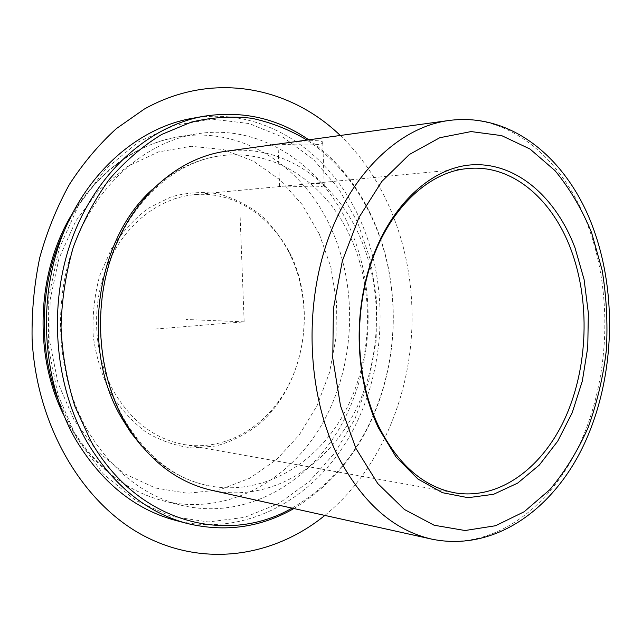 <?xml version="1.0" encoding="UTF-8"?>
<svg xmlns="http://www.w3.org/2000/svg" width="642" height="642" viewBox="0 0 642 642"><rect width="100%" height="100%" fill="white"/><g stroke="black" fill="none" stroke-linecap="round" stroke-linejoin="round"><path stroke-width="0.48" stroke-dasharray="3.21 2.41" d="M322.396 143.23L322.765 142.388C322.3 137.998 281.156 143.254 278.267 144.089L278.018 144.217C278.572 143.936 318.536 146.697 322.396 143.23M323.849 185.65L324.218 184.912C322.79 183.411 316.658 183.114 305.817 184.029L281.276 186.373C288.651 185.297 320.607 188.531 323.849 185.65M291.003 256.575C272.69 216.924 234.25 190.65 193.764 194.727C158.807 198.017 124.636 224.507 107.728 264.504C90.883 304.485 93.331 354.649 113.61 391.155C131.201 421.128 154.529 438.903 183.612 444.473C224.548 451.551 265.395 427.612 286.87 388.378C308.304 348.999 309.95 297.085 291.003 256.575M211.788 490.327C267.594 502.277 323.151 469.679 352.338 416.473C381.5 363.019 384.446 292.495 359.857 236.762C335.581 180.988 282.271 143.262 225.567 151.311M141.577 446.005C160.853 466.935 182.729 480.088 207.206 485.448C261.511 496.876 315.607 465.209 344.04 413.464C372.432 361.478 375.241 292.872 351.182 238.744C327.476 184.671 275.651 148.198 220.599 155.797C195.77 159.16 172.899 170.491 151.985 189.791M292.054 508.135C335.822 482.567 365.956 443.309 382.463 390.368C394.79 348.935 396.491 307.077 387.567 264.793C384.261 249.714 379.582 235.245 373.516 221.394C358.332 186.894 336.167 159.786 307.004 140.076M293.859 508.536C336.681 482.415 366.213 443.237 382.463 391.01C394.918 349.16 396.636 306.868 387.624 264.151C384.285 248.919 379.558 234.298 373.427 220.302C358.589 186.541 337.058 159.714 308.842 139.82M175.378 520.349C244.401 537.948 313.424 499.508 349.633 436.239C385.834 372.593 390.111 288.258 360.676 221.025C331.103 152.395 263.573 105.368 191.709 118.433M357.586 222.284L338.374 188.186L313.344 159.376L283.258 137.356L249.184 123.553L212.518 119.179L175.025 125.126L138.728 141.754L105.85 168.782L78.645 205.087L59.096 248.751L48.728 297.094L48.359 346.969L57.997 395.055L76.807 438.237L103.298 473.94L135.502 500.343L171.245 516.433L208.361 521.954L244.843 517.324L278.997 503.4L309.412 481.388L335.028 452.666L355.018 418.688L368.837 380.955L376.124 340.95L376.669 300.175L370.45 260.122L357.586 222.284M87.384 430.1C111.716 470.57 143.102 495.648 181.542 505.334C244.546 520.293 307.502 484.774 340.565 426.36C373.604 367.633 377.255 289.879 349.93 228.167C322.685 165.692 261.559 123.208 196.637 133.897C146.705 141.826 98.242 182.705 74.962 242.845C51.777 302.96 56.994 377.087 87.384 430.1M291.123 255.404C283.066 240.06 273.043 226.674 261.053 215.247C248.101 205.231 233.945 198.105 218.585 193.86C202.816 191.468 186.966 192.48 171.045 196.893L148.342 208.225C134.138 218.898 121.86 232.364 111.507 248.639L99.703 275.715C94.422 295.36 92.263 315.455 93.218 335.999C96.003 356.238 101.693 375.064 110.28 392.471C120.335 408.569 132.332 421.85 146.288 432.323C160.99 440.918 176.333 446.126 192.327 447.947L215.953 446.029C231.329 441.712 245.581 434.53 258.694 424.498C303.465 386.492 317.349 310.945 291.123 255.404M240.148 217.14L244.161 321.851L155.308 329.009M244.161 321.851L185.963 319.491M324.86 515.414C382.447 468.628 414.507 387.64 411.923 308.353C410.021 242.612 384.63 177.962 340.292 135.478M431.785 539.144C491.315 551.695 549.127 509.668 579.437 444.721C609.683 379.382 613.206 294.798 588.497 227.124C564.085 159.513 509.307 112.005 448.79 120.503M57.732 398.81L71.093 427.139C95.168 466.846 126.257 491.507 164.352 501.105C226.803 515.951 289.357 481.251 322.228 423.881C355.074 366.213 358.669 289.735 331.449 229.098C304.3 167.706 243.511 126.113 179.158 136.714C133.68 143.672 88.957 178.091 64.585 230.029M319.299 234.049L302.117 204.509L279.832 179.728L253.181 161.006L223.167 149.53L191.091 146.28L158.478 151.905L127.116 166.631L98.876 190.088L75.612 221.281L58.96 258.549L50.148 299.678L49.835 342.066L58.021 383.001L74.055 419.924L96.725 450.676L124.428 473.676L155.34 487.984L187.641 493.297L219.58 489.846L249.658 478.274L276.59 459.56L299.357 434.835L317.188 405.383L329.531 372.52L336.023 337.588L336.472 301.957L330.855 266.992L319.299 234.049M322.765 142.388L324.218 184.912M278.018 144.217L279.559 186.661M193.764 194.727L281.276 186.373M305.817 184.029L467.954 168.541M207.206 485.448C173.805 478.21 146.071 456.093 123.994 419.098C97.231 371.566 92.97 303.738 114.268 249.794C135.663 195.714 178.669 161.19 220.599 155.797M387.567 264.793L387.624 264.151M382.463 390.368L382.463 391.01M71.824 214.428C99.534 170.258 135.318 144.362 179.158 136.714L196.637 133.897M63.678 414.949L69.657 426.208C93.74 466.164 125.302 491.13 164.352 501.105L181.542 505.334M183.612 444.473L454.777 492.823"/><path stroke-width="0.96" d="M570.931 249.441C552.16 198.827 511.891 164.151 467.954 168.541C425.903 171.711 383.306 214.356 367.128 276.509C358.501 309.717 357.145 343.221 363.043 377.023C366.261 394.557 371.317 410.695 378.218 425.445C397.639 464.318 423.158 486.78 454.777 492.823C499.179 500.367 542.562 467.97 565.377 417.525C588.128 366.847 590.319 301.218 570.931 249.441M575.023 247.836C555.964 197.263 516.489 162.434 472.544 164.801C428.768 167.161 384.325 210.576 367.007 275.298C358.18 309.308 356.783 343.614 362.826 378.218C366.125 396.17 371.301 412.686 378.363 427.773L396.13 457.12L417.958 479.052L442.434 492.687L468.106 497.694L493.602 494.292L517.685 483.097L539.344 465.017L557.729 441.158L572.215 412.734L582.326 381.043L587.759 347.378L588.353 313.071L584.076 279.447L575.023 247.836M448.79 120.503L225.567 151.311C180.169 157.475 135.831 194.229 114.236 249C92.737 303.746 96.894 371.75 124.139 420.542C146.609 458.789 175.82 482.046 211.788 490.327L431.785 539.144C495.215 552.128 553.725 508.705 583.899 444.737C614.185 380.064 617.925 296.5 593.585 229.178C569.486 161.728 513.865 111.796 448.79 120.503C400.407 126.988 351.76 171.839 327.637 240.485C303.578 309.075 307.815 394.926 337.427 455.226C361.887 502.389 393.337 530.364 431.785 539.144M151.985 189.791C95.883 239.819 80.555 348.309 121.218 417.332L130.751 432.451L141.577 446.005M307.004 140.076C289.719 129.772 271.317 122.51 251.8 118.288C231.866 115.985 211.74 117.253 191.412 122.076L161.736 134.435C142.628 146.087 125.11 161.126 109.18 179.559C94.502 199.734 82.537 222.292 73.276 247.234C65.829 273.139 61.744 299.814 61.022 327.251C62.306 354.601 66.92 380.899 74.849 406.137L90.795 440.958C137.123 523.254 227.565 545.411 292.054 508.135M308.842 139.82C277.256 118.168 242.227 110.32 203.747 116.274C149.811 125.784 97.512 171.037 72.602 237.227C47.789 303.385 53.952 384.59 87.232 442.346C113.265 485.521 146.593 512.565 187.207 523.479C225.069 532.531 260.62 527.555 293.859 508.536M203.747 116.274L191.709 118.433C138.086 127.886 86.18 172.594 61.48 237.861C36.883 303.096 43.014 383.146 76.053 440.147C101.901 482.768 135.013 509.499 175.378 520.349L187.207 523.479M340.292 135.478C289.422 86.493 212.478 70.805 144.249 109.108L116.427 128.577C98.956 144.434 83.308 163.012 69.488 184.302C56.969 206.933 47.075 231.305 39.804 257.434C34.203 284.197 31.635 311.362 32.1 338.928C36.458 427.163 83.717 504.716 144.803 536.327C206.17 567.953 274.977 555.988 324.86 515.414M355.893 448.341L377.745 483.538L404.428 509.499L434.136 525.236L465.065 530.517L495.552 525.734L524.153 511.762L549.704 489.79C564.968 471.677 577.8 450.877 588.216 427.379C597.1 402.799 603.143 377.071 606.345 350.195C607.886 323.103 606.473 296.403 602.116 270.097L591.603 232.677C581.957 209.252 569.767 188.571 555.025 170.652L530.035 149.048L501.667 135.623L471.092 131.57L439.77 137.733L409.387 154.473L381.813 181.461L358.902 217.59L342.338 260.925L333.399 308.834L332.773 358.188L340.493 405.712L355.893 448.341M64.585 230.029C40.173 280.803 37.517 346.223 57.732 398.81M363.043 377.023L362.826 378.218M367.128 276.509L367.007 275.298M63.678 414.949C33.416 354.689 36.779 272.031 71.824 214.428"/></g></svg>
